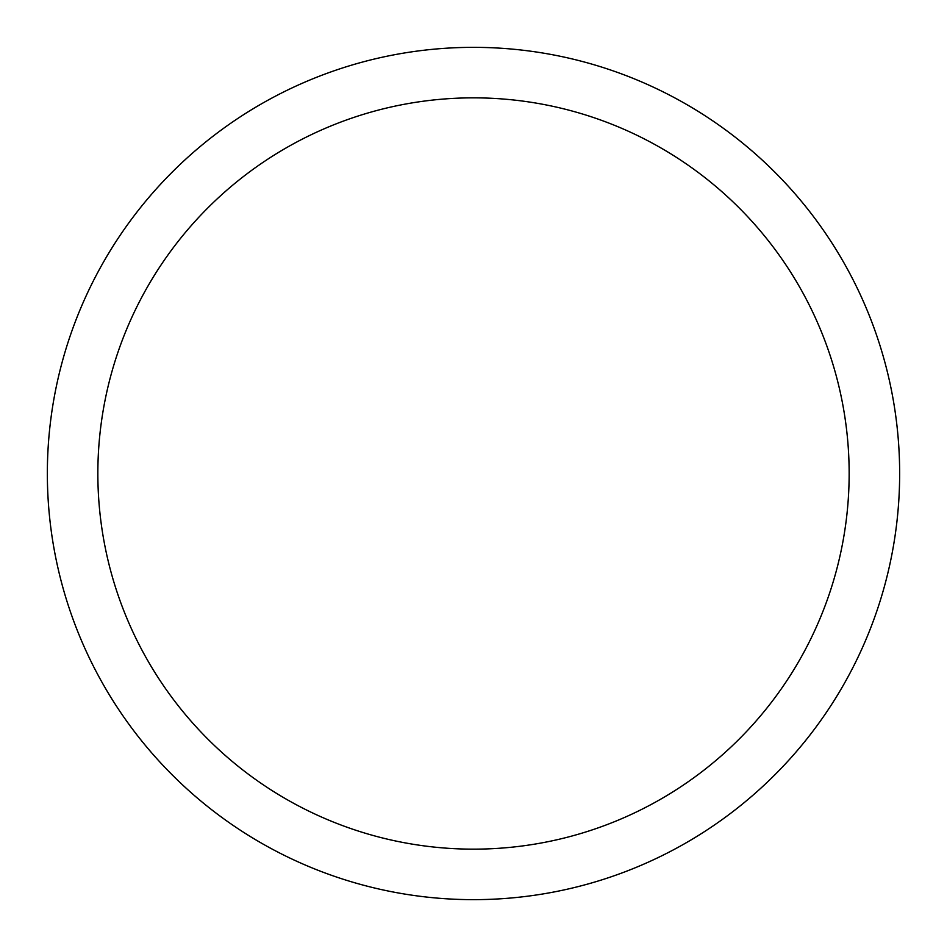 <?xml version="1.0" encoding="UTF-8"?>
<svg xmlns="http://www.w3.org/2000/svg" width="947" height="947" viewBox="0 0 947 947"><rect width="100%" height="100%" fill="white"/><g stroke="black" fill="none" stroke-linecap="round" stroke-linejoin="round"><path stroke-width="1.42" d="M899.65 473.5A426.15 426.15 0 0 1 473.5 899.65A426.15 426.15 0 0 1 47.35 473.5A426.15 426.15 0 0 1 473.5 47.35A426.15 426.15 0 0 1 899.65 473.5M849.151 473.5A375.651 375.651 0 0 0 473.5 97.849A375.651 375.651 0 0 0 97.849 473.5A375.651 375.651 0 0 0 473.5 849.151A375.651 375.651 0 0 0 849.151 473.5"/></g></svg>
